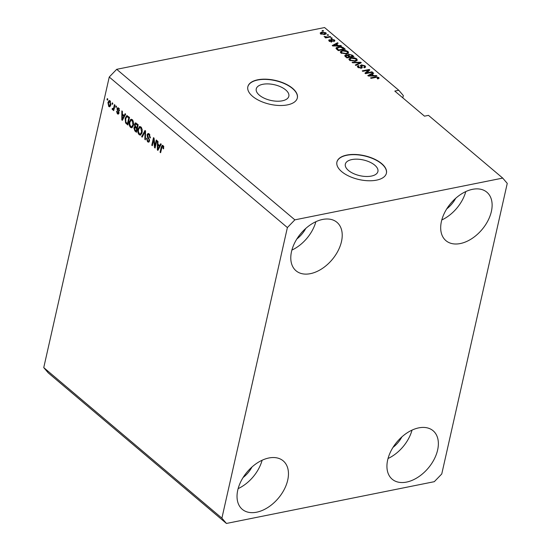 <?xml version="1.0" encoding="UTF-8"?>
<svg xmlns="http://www.w3.org/2000/svg" width="551" height="551" viewBox="0 0 551 551"><rect width="100%" height="100%" fill="white"/><g stroke="black" fill="none" stroke-linecap="round" stroke-linejoin="round"><path stroke-width="0.83" d="M371.388 176.079A16.695 8.051 12.7 0 0 377.91 171.492A16.695 8.051 12.7 0 0 369.762 162.097A16.695 8.051 12.7 0 0 351.855 159.57A16.695 8.051 12.7 0 0 345.332 164.157A16.695 8.051 12.7 0 0 353.48 173.551A16.695 8.051 12.7 0 0 371.388 176.079M282.312 100.812A16.695 8.051 12.7 0 0 288.834 96.225A16.695 8.051 12.7 0 0 280.686 86.831A16.695 8.051 12.7 0 0 262.779 84.303A16.695 8.051 12.7 0 0 256.256 88.883A16.695 8.051 12.7 0 0 264.404 98.285A16.695 8.051 12.7 0 0 282.312 100.812M287.443 104.883A25.374 12.232 12.7 0 0 297.347 97.92A25.374 12.232 12.7 0 0 284.97 83.635A25.374 12.232 12.7 0 0 257.751 79.792A25.374 12.232 12.7 0 0 247.84 86.762A25.374 12.232 12.7 0 0 260.224 101.04A25.374 12.232 12.7 0 0 287.443 104.883M297.32 98.023A25.374 12.232 12.7 0 0 284.819 83.807A25.374 12.232 12.7 0 0 257.703 80.012A25.374 12.232 12.7 0 0 247.819 86.872M376.519 180.149A25.374 12.232 12.7 0 0 386.423 173.186A25.374 12.232 12.7 0 0 374.046 158.908A25.374 12.232 12.7 0 0 346.827 155.065A25.374 12.232 12.7 0 0 336.916 162.028A25.374 12.232 12.7 0 0 349.3 176.306A25.374 12.232 12.7 0 0 376.519 180.149M386.396 173.296A25.374 12.232 12.7 0 0 373.895 159.081A25.374 12.232 12.7 0 0 346.779 155.279A25.374 12.232 12.7 0 0 336.895 162.139M296.865 238.962A21.565 13.865 130.2 0 0 305.736 228.465M243.108 477.503A21.565 13.865 130.2 0 0 251.979 467.007M393.008 447.384A21.565 13.865 130.2 0 0 401.886 436.888M446.771 208.843A21.565 13.865 130.2 0 0 455.643 198.346M472.517 189.33A31.717 20.387 -49.8 0 1 486.877 192.216A31.717 20.387 -49.8 0 1 487.917 220.758A31.717 20.387 -49.8 0 1 460.299 243.549A31.717 20.387 -49.8 0 1 445.938 240.663A31.717 20.387 -49.8 0 1 444.891 212.121A31.717 20.387 -49.8 0 1 472.517 189.33M465.781 191.583A31.717 20.387 -49.8 0 1 441.792 219.966M418.76 427.872A31.717 20.387 -49.8 0 1 433.12 430.758A31.717 20.387 -49.8 0 1 434.16 459.3A31.717 20.387 -49.8 0 1 406.542 482.091A31.717 20.387 -49.8 0 1 392.181 479.205A31.717 20.387 -49.8 0 1 391.134 450.663A31.717 20.387 -49.8 0 1 418.76 427.872M412.024 430.124A31.717 20.387 -49.8 0 1 388.035 458.508M268.854 457.991A31.717 20.387 -49.8 0 1 283.214 460.877A31.717 20.387 -49.8 0 1 284.254 489.419A31.717 20.387 -49.8 0 1 256.635 512.203A31.717 20.387 -49.8 0 1 242.275 509.324A31.717 20.387 -49.8 0 1 241.235 480.782A31.717 20.387 -49.8 0 1 268.854 457.991M262.118 460.243A31.717 20.387 -49.8 0 1 238.135 488.627M322.61 219.45A31.717 20.387 -49.8 0 1 336.971 222.335A31.717 20.387 -49.8 0 1 338.018 250.877A31.717 20.387 -49.8 0 1 310.392 273.661A31.717 20.387 -49.8 0 1 296.032 270.782A31.717 20.387 -49.8 0 1 294.992 242.24A31.717 20.387 -49.8 0 1 322.61 219.45M315.875 221.702A31.717 20.387 -49.8 0 1 291.892 250.085M507.251 183.387L441.757 473.977L434.298 481.684L226.433 523.45L48.281 372.91L43.749 367.613L109.243 77.023L116.702 69.316L324.567 27.55L398.793 90.274L394.798 91.08L424.49 116.165L428.485 115.366L502.719 178.09L507.251 183.387M402.815 97.851L403.325 95.578L398.793 90.274M154.9 146.036L156.264 139.988L156.801 140.45L155.093 148.04L154.514 147.551L153.688 139.651L152.324 145.698L151.787 145.244L153.495 137.654L154.073 138.143L154.9 146.036L155.575 145.898M147.083 134.747L148.054 133.473L149.218 133.921L150.375 137.95L149.817 137.592L148.97 134.768L148.185 134.458L147.627 135.181L149.535 140.98L148.625 142.186L147.558 141.786L146.47 138.17L147.034 138.528L147.737 140.884L148.474 141.187L148.997 140.505L148.997 139.596L147.475 137.24L147.083 134.747L147.937 134.575M141.641 136.676L144.989 130.463L145.547 130.938L145.388 139.837L144.837 139.369L145.099 131.613L142.199 137.144L141.641 136.676L142.551 136.49M139.327 127.784L140.14 126.585L139.141 126.785L140.932 126.923L142.192 129.402L142.137 132.454L140.402 135.119L139.176 134.706C137.853 133.122 137.461 131.241 137.998 129.065L139.72 126.51M130.69 120.483L131.503 119.291L130.504 119.491L132.295 119.622L133.556 122.108L133.5 125.153L131.758 127.818L130.539 127.405C129.216 125.821 128.824 123.941 129.361 121.771L131.083 119.209M124.168 115.572L125.132 113.685L125.69 114.16L122.322 120.345L121.799 119.904L121.847 110.909L122.405 111.385L122.35 114.036L124.168 115.572L125.022 115.4M107.025 99.676L107.273 98.595L107.81 99.049L107.569 100.137L107.025 99.676L107.7 99.545M226.433 523.45L221.901 518.147L43.749 367.613M221.901 518.147L287.388 227.563L109.243 77.023M107.92 102.493L109.139 100.509L110.028 100.805L110.834 104.89L109.621 106.818L108.74 106.522L107.92 102.493L108.616 102.355M112.018 103.898L112.266 102.817L112.803 103.271L112.562 104.353L112.018 103.898L112.693 103.76M113.781 107.5L114.422 104.635L114.966 105.096L113.72 110.613L113.182 110.159L113.375 109.277L112.521 109.718L112.073 108.995L112.459 108.375L113.43 108.547L113.781 107.5L114.45 107.362M112.803 108.781L114.222 108.389M115.731 107.032L115.979 105.95L116.516 106.405L116.268 107.493L115.731 107.032L116.406 106.901M116.943 108.774L117.721 107.727L118.623 108.072L119.512 110.93L118.41 108.829L117.515 109.091L118.913 113.244L118.231 114.147L117.356 113.809L116.481 111.192L117.515 113.003L118.348 112.9L116.943 108.774L117.948 108.568L118.265 107.824M119.147 108.678L117.515 109.091M117.515 113.003L118.968 112.776M125.167 118.279L126.764 115.607L129.54 117.411L127.832 125.001L125.566 122.928L125.167 118.279L125.862 118.141M134.506 124.257L135.463 122.866L138.177 124.712L136.469 132.302L134.857 130.938L133.859 127.825L134.795 126.723L134.506 124.257L135.291 124.099M134.671 126.744L135.456 126.592M159.728 145.622L160.692 143.735L161.257 144.21L157.882 150.395L157.359 149.955L157.407 140.96L157.972 141.435L157.917 144.086L159.728 145.622L160.582 145.45M162.993 145.56L163.681 146.78L163.578 148.873L163.02 148.515L162.765 146.428L162.097 146.545L160.623 152.717L160.086 152.255L161.243 147.103L162.256 145.285L162.993 145.56M163.523 146.277L162.097 146.545M287.388 227.563L294.854 219.849L116.702 69.316M294.854 219.849L502.719 178.09M366.422 72.925L371.987 71.802L372.531 72.257L365.533 73.669L364.962 73.18L368.343 70.204L362.765 71.327L362.227 70.872L369.225 69.467L369.804 69.956L366.284 73.517M361.897 65.293L362.262 67.615L361.353 68.221L357.93 67.332L357.337 66.278L358.425 65.569L359.052 66.003L358.329 66.478L358.729 67.153L360.829 67.766L361.373 67.477L360.471 65.851L361.339 64.839L365.01 65.81L365.644 66.94L364.39 67.752L363.756 67.318L364.59 66.761L364.149 65.941L361.897 65.293L361.125 66.85M360.471 65.851L360.416 65.438M352.082 62.297L360.719 62.277L361.27 62.752L355.829 65.466L355.278 64.997L360.209 62.704L352.647 62.773L352.082 62.297M356.731 58.812L357.165 60.328L355.292 61.257L349.548 60.252L348.948 59.047L351.09 57.793L354.128 57.738L356.731 58.812L356.483 59.901L357 60.514M357.323 59.983L357.165 60.328M348.087 51.512L348.528 53.027L346.655 53.957L340.911 52.951L340.311 51.746L342.453 50.492L345.491 50.437L348.087 51.512L347.846 52.6L348.363 53.213M338.314 45.533L340.855 45.499L341.42 45.974L332.763 45.974L332.239 45.533L337.577 42.723L338.135 43.198L336.503 43.997L338.314 45.533L338.218 45.974M322.066 30.663L323.065 30.463L323.602 30.918L322.604 31.118L322.066 30.663M321.75 32.068L325.889 32.757L326.316 33.604L324.704 34.506L320.62 33.811L320.193 32.964L321.75 32.068L321.605 32.723M327.06 34.885L328.059 34.685L328.596 35.14L327.597 35.34L327.06 34.885M327.514 36.979L330.152 36.449L330.69 36.903L325.6 37.929L325.062 37.475L325.875 37.31L324.098 36.469L327.514 36.979L327.377 37.571M330.703 37.964L331.702 37.764L332.239 38.219L331.241 38.418L330.703 37.964M331.502 39.211L334.423 39.961L334.891 40.781L334.071 41.38L333.445 40.939L333.658 40.078L332.17 39.644L331.826 39.844L332.48 41.318L331.819 41.759L329.174 41.043L328.692 40.195L329.395 39.706L330.028 40.147L329.884 40.877L331.179 41.325L330.731 39.672L331.502 39.211L331.261 40.299L331.736 40.237M333.445 40.939L333.658 40.078M330.028 40.147L329.753 41.435M331.068 41.807L331.433 41.098M336.11 48.667C335.945 47.765 336.647 47.193 338.224 46.966C340.201 46.477 342.04 46.794 343.734 47.93L345.263 49.225L338.273 50.63L336.014 48.171M347.591 55.582L348.68 54.253L352.303 55.169L353.907 56.519L346.91 57.931L344.712 55.63L345.629 55.01L347.633 54.886M373.881 75.583L376.423 75.549L376.98 76.024L368.33 76.024L367.799 75.583L373.137 72.773L373.695 73.249L372.063 74.054L373.881 75.583L373.778 76.024M378.785 77.45L379.102 78.235L377.724 78.841L377.098 78.4L377.945 77.595L376.877 77.25L371.064 78.338L370.527 77.884L375.272 76.933L378.785 77.45L378.599 78.586M377.869 79.007L377.945 77.595M322.934 31.056L323.065 30.463M325.345 33.618L325.648 33.838L325.889 32.757M320.358 33.542L321.095 33.246M320.868 34.258L321.109 33.17L321.357 33.68L324.16 34.052L325.145 32.888L322.342 32.516L321.24 34.21M324.036 34.617L324.16 34.052M325.152 34.486L325.145 32.888M327.928 35.271L328.059 34.685M330.015 37.041L330.152 36.449M325.744 37.902L325.875 37.31M324.87 37.199L325.028 36.49M325.2 37.254L325.304 36.821M326.22 37.805L326.378 37.11M331.571 38.356L331.702 37.764M333.892 40.836L334.175 41.05L334.423 39.961M331.998 41.718L331.826 39.844M328.975 40.857L329.395 39.706M331.268 41.814L331.406 41.208M340.752 45.974L340.855 45.499M336.055 44.479L336.441 44.28M337.384 43.563L337.577 42.723M336.337 44.721L336.503 43.997M334.794 45.547L337.322 45.547L335.862 44.314L333.231 45.609L334.794 45.547L334.698 45.974M337.226 45.974L337.322 45.547M333.148 45.974L333.231 45.609M343.576 48.646L343.734 47.93M336.151 48.736L337.019 48.302L338.548 50.01L343.907 48.929L340.67 47.255L338.755 47.427L337.04 48.591L336.854 49.432M338.08 47.593L338.224 46.966M338.417 50.602L338.548 50.01M343.776 49.521L343.907 48.929M337.474 49.955L337.639 49.239M340.394 52.324L341.317 51.815M342.309 51.126L342.453 50.492M345.387 50.892L345.491 50.437M341.586 53.406L341.723 52.786L346.124 53.495L347.709 52.565L347.275 51.684L342.97 50.954L341.613 51.463L341.035 53.054M347.44 53.743L347.709 52.565M345.994 54.067L346.124 53.495M341.613 51.463L341.723 52.786M344.947 56.23L345.629 55.01M347.667 55.617L348.432 55.341L348.68 54.253M347.054 57.896L347.185 57.304L349.279 56.884L347.722 55.644L346.283 55.444L345.456 56.877M349.141 57.476L349.279 56.884M346.283 55.444L346.303 56.56L347.185 57.304M350.092 56.725L352.544 56.23L350.863 54.9L349.224 54.707L348.563 55.121L350.092 56.725L349.961 57.318M352.413 56.822L352.544 56.23M349.031 59.625L349.954 59.115M350.946 58.427L351.09 57.793M354.031 58.186L354.128 57.738M350.222 60.706L350.36 60.087L354.761 60.796L356.345 59.859L355.912 58.978L351.607 58.254L350.25 58.764L349.671 60.355M356.077 61.044L356.345 59.859M354.63 61.368L354.761 60.796M350.25 58.764L350.36 60.087M360.526 63.124L360.719 62.277M360.058 63.358L360.209 62.704M364.59 66.754L365.01 65.81M364.769 66.898L365.258 67.429M361.38 67.36L361.842 68.069M357.503 66.891L358.178 66.65L358.425 65.569M358.591 67.78L358.729 67.153M360.712 68.296L360.829 67.766M360.588 66.079L361.091 65.92L361.339 64.839M371.856 72.395L371.987 71.802M365.465 73.607L368.096 71.293L368.343 70.204M368.233 70.7L368.977 70.549L369.225 69.467M376.312 76.024L376.423 75.549M371.615 74.53L372.001 74.33M372.944 73.614L373.137 72.773M371.897 74.771L372.063 74.054M370.362 75.597L372.882 75.597L371.422 74.364L368.791 75.659L370.362 75.597L370.258 76.024M372.786 76.024L372.882 75.597M368.709 76.024L368.791 75.659M375.141 77.526L375.272 76.933M378.055 78.208L378.544 78.538M110.097 106.55L108.74 106.522M109.739 106.322L109.36 105.909M109.132 101.529L109.663 100.571M110.407 101.226L109.353 101.432L109.835 101.584L108.471 102.899L108.926 105.744L110.634 105.599M108.926 105.744L110.29 104.435L109.835 101.584L110.537 101.439M110.944 104.304L110.29 104.435M113.85 110.021L113.182 110.159M114.05 109.139L113.375 109.277M113.52 109.518L113.079 108.788M112.872 108.829L112.073 108.995M113.802 108.581L114.429 108.347L113.802 108.581M119.546 110.455L118.947 110.572M119.409 108.63L118.513 108.891M118.679 113.83L117.356 113.809M118.355 113.602L118.01 113.251M118.906 112.17L118.279 112.294M122.659 119.732L121.799 119.904M122.825 114.973L122.825 114.436M124.684 116.013L123.328 114.87L122.329 115.076L122.239 119.333L123.789 116.309L122.329 115.076M123.638 117.935L122.804 118.1M124.616 116.144L123.789 116.309M122.956 119.195L122.239 119.333M128.025 124.12L127.109 123.341M126.427 122.756L125.566 122.928M126.565 116.784L127.288 115.669M129.54 117.418L127.88 116.413L126.882 116.612L125.704 118.747L125.876 122.115L127.488 123.658L128.796 117.845L126.882 116.612M128.163 123.52L127.488 123.658M129.471 117.707L128.796 117.845M128.872 116.86L127.873 117.06M132.254 127.605L130.539 127.405M131.537 127.205L131.11 126.758M130.064 121.626L129.361 121.771M132.729 120.077L131.193 120.214L129.898 122.246L129.733 124.154L130.732 126.516L131.648 126.826L132.963 124.684L132.095 120.511L131.193 120.214M131.648 126.826L133.128 126.379M133.611 124.554L132.963 124.684M132.915 120.345L132.095 120.511M136.662 131.42L135.663 130.566M134.616 127.674L133.859 127.825M134.857 127.625L135.801 126.523M135.539 123.899L135.994 122.963M138.177 124.719L136.407 123.768M137.378 128.266L135.883 127.281L134.43 128.156L135.243 130.208L136.125 130.959L136.634 128.686L135.14 127.508L136.138 127.309L135.429 127.956M136.8 130.821L136.125 130.959M137.309 128.555L136.634 128.686M137.509 127.667L136.834 127.804L137.44 125.139L135.608 123.879L136.607 123.679M138.108 125.008L137.44 125.139M136.82 123.686L135.043 124.705L135.842 126.964L136.834 127.804M137.364 124.037L136.366 124.237M140.898 134.905L139.176 134.706M140.174 134.506L139.747 134.058M138.7 128.927L137.998 129.065M141.366 127.371L139.83 127.508L138.535 129.547L138.37 131.455L139.369 133.817L140.285 134.127L141.6 131.985L140.739 127.811L139.83 127.508M140.285 134.127L141.765 133.673M142.248 131.854L141.6 131.985M141.559 127.646L140.739 127.811M145.402 139.258L144.837 139.369M145.533 131.524L145.099 131.613M145.278 131.579L145.547 131.09M150.457 137.468L149.817 137.592M149.824 134.596L148.97 134.768M149.624 134.334L148.185 134.458M149.087 141.924L147.558 141.786M148.556 141.586L148.116 141.132M148.474 141.187L149.535 140.973M149.61 140.381L148.997 140.505M149.521 139.493L148.997 139.596M148.164 137.096L147.475 137.24M148.095 134.478L148.591 133.528M155.23 147.406L154.514 147.551M155.43 146.532L155.368 145.939M154.218 139.541L153.688 139.651M152.455 145.106L151.787 145.244M154.011 139.582L154.156 138.948M158.22 149.782L157.359 149.955M158.385 145.023L158.385 144.486M160.245 146.07L158.895 144.92L157.889 145.127L157.8 149.383L159.349 146.359L157.889 145.127M159.198 147.985L158.364 148.15M160.176 146.194L159.349 146.359M158.516 149.245L157.8 149.383M163.675 148.384L163.02 148.515M163.764 146.229L163.096 146.346M160.761 152.124L160.086 152.255M161.939 146.965L161.243 147.103M162.4 146.297L162.793 145.416M331.812 41.415L332.06 40.326M352.144 55.892L352.303 55.169M346.138 57.276L346.303 56.56M348.935 56.601L349.1 55.885M359.149 63.806L359.314 63.103M361.628 67.739L361.876 66.65M118.548 111.309L117.742 111.467M127.364 123.562L126.365 123.761M135.856 130.739L134.857 130.938M136.682 127.68L135.684 127.887M145.512 132.887L145.037 132.984M148.97 138.253L148.288 138.391M333.947 40.588L333.706 41.669M329.615 40.437L329.374 41.525M331.426 41.16L331.179 42.241M337.019 48.323L336.771 49.411M348.563 55.121L348.315 56.202M364.59 66.761L364.349 67.849M358.329 66.478L358.081 67.559M113.086 108.871L114.085 108.671M117.886 108.616L118.885 108.416M118.066 113.244L119.064 113.045M162.387 146.304L163.385 146.098"/></g></svg>
